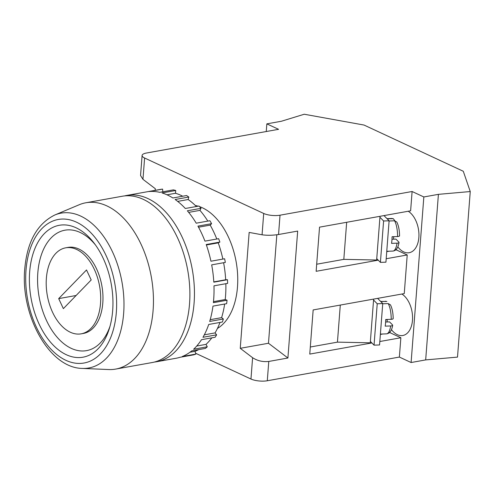 <?xml version="1.0" encoding="UTF-8"?>
<svg xmlns="http://www.w3.org/2000/svg" width="495" height="495" viewBox="0 0 495 495"><rect width="100%" height="100%" fill="white"/><g stroke="black" fill="none" stroke-linecap="round" stroke-linejoin="round"><path stroke-width="0.74" d="M46.381 278.227A43.696 26.557 -100.2 0 0 81.168 333.84A43.696 26.557 -100.2 0 0 100.516 303.435A43.696 26.557 -100.2 0 0 65.73 247.816A43.696 26.557 -100.2 0 0 46.381 278.227M81.168 333.84L83.445 333.432A43.696 26.557 -100.2 0 0 102.793 303.027A43.696 26.557 -100.2 0 0 68.007 247.407L65.73 247.816M154.391 362.055A84.484 51.344 -100.2 0 0 156.686 361.727L176.269 358.219A84.484 51.344 79.8 0 0 180.081 357.279L193.749 354.828A84.484 51.344 -100.2 0 0 195.896 354.074L182.234 356.524A84.484 51.344 79.8 0 0 191.744 350.868L205.406 348.418A84.484 51.344 -100.2 0 0 207.275 346.791L193.607 349.241A84.484 51.344 79.8 0 0 201.49 339.694L215.158 337.243A84.484 51.344 -100.2 0 0 216.618 334.843L202.956 337.293A84.484 51.344 79.8 0 0 208.717 324.46L222.385 322.01A84.484 51.344 -100.2 0 0 223.35 318.99L209.688 321.441A84.484 51.344 79.8 0 0 212.968 306.12L226.636 303.67A84.484 51.344 -100.2 0 0 227.05 300.218L225.225 299.549A81.57 49.574 -100.2 0 0 225.541 296.134A81.57 49.574 -100.2 0 0 225.844 283.703M29.669 271.91A67.004 40.72 79.8 0 1 94.223 243.28A67.004 40.72 79.8 0 1 112.674 310.563A67.004 40.72 79.8 0 1 109.457 328.191A67.004 40.72 79.8 0 1 60.235 351.172A67.004 40.72 79.8 0 1 29.669 271.91M95.51 245.025A61.176 37.181 -100.2 0 0 37.83 272.776A61.176 37.181 -100.2 0 0 65.024 344.625A61.176 37.181 -100.2 0 0 110.057 326.106M54.821 214.991L79.175 204.757A84.484 51.344 79.8 0 1 85.858 202.771A84.484 51.344 79.8 0 1 153.103 310.297A84.484 51.344 79.8 0 1 115.694 369.084A84.484 51.344 79.8 0 1 108.739 369.548L82.349 368.416C49.067 368.107 20.363 314.975 24.75 268.946C27.169 241.727 37.193 223.74 54.821 214.991A78.656 47.798 79.8 0 1 103.944 236.938A78.656 47.798 79.8 0 1 123.657 313.248A78.656 47.798 79.8 0 1 82.349 368.416M115.694 369.084L152.132 362.544A84.484 51.344 -100.2 0 0 189.542 303.757A84.484 51.344 -100.2 0 0 122.29 196.237L85.858 202.771M217.429 328.445A64.09 38.95 -100.2 0 0 237.482 287.007A64.09 38.95 -100.2 0 0 199.491 206.613M156.686 361.727A84.484 51.344 -100.2 0 0 194.096 302.94A84.484 51.344 -100.2 0 0 126.844 195.414A84.484 51.344 -100.2 0 0 124.585 195.909M222.861 259.077A81.57 49.574 -100.2 0 0 218.233 242.859L219.879 242.086L206.217 244.536A84.484 51.344 79.8 0 1 210.938 261.218L224.606 258.761A84.484 51.344 -100.2 0 1 225.343 262.412L211.674 264.862A84.484 51.344 79.8 0 1 213.809 282.169L227.477 279.712A84.484 51.344 -100.2 0 1 227.638 283.381L213.976 285.832A84.484 51.344 79.8 0 1 213.679 299.425A84.484 51.344 79.8 0 1 213.382 302.668L227.05 300.218M408.245 211.241A21.848 13.278 79.8 0 1 418.85 237.513A21.848 13.278 79.8 0 1 409.173 252.716A21.848 13.278 79.8 0 1 397.819 246.875M401.872 294.024A21.848 13.278 79.8 0 1 412.477 320.296A21.848 13.278 79.8 0 1 402.806 335.499A21.848 13.278 79.8 0 1 391.446 329.658M393.03 318.273C393.445 318.854 392.844 319.207 391.217 319.331L385.698 319.522A16.316 5.241 88 0 1 385.562 322.957A16.316 5.241 88 0 1 385.19 326.143L390.704 325.951C392.331 325.828 392.937 325.481 392.516 324.899L392.671 325.264C391.786 330.604 389.732 333.469 386.515 333.859A16.316 5.241 -92 0 0 390.704 325.951M399.397 235.496C399.818 236.078 399.211 236.424 397.584 236.548L392.071 236.74A16.316 5.241 88 0 1 391.935 240.174A16.316 5.241 88 0 1 391.557 243.361L397.077 243.169C398.704 243.051 399.31 242.699 398.89 242.117L399.038 242.482C398.153 247.822 396.105 250.687 392.888 251.083A16.316 5.241 -92 0 0 397.077 243.169M340.294 305.069L337.442 342.138L310.309 347.007M316.682 264.225L343.815 259.361L346.667 222.292M396.458 249.189L396.396 249.926L395.548 250.08M389.249 251.206L386.737 251.658M399.558 235.812C399.484 230.138 398.568 225.547 396.811 222.045L394.577 220.795L389.095 220.987M387.338 218.988A16.316 5.241 88 0 1 388.625 220.287M394.911 220.807L393.265 218.691L387.109 218.753M393.531 236.69L392.071 236.932M393.537 239.19L393.717 236.876M391.997 239.24L395.92 239.104L398.89 242.117M382.728 303.769L388.204 303.577L390.437 304.827C392.201 308.329 393.117 312.92 393.185 318.588M380.971 301.771A16.316 5.241 88 0 1 382.251 303.07M380.735 301.535L386.898 301.474L380.624 301.418M387.164 319.473L387.17 321.973M385.624 322.022L389.546 321.886L392.516 324.899M390.085 331.966L390.029 332.708L389.175 332.857M382.876 333.989L380.37 334.441M378.242 260.166L316.138 271.31L319.535 227.156L410.621 210.814L412.106 191.503L280.028 215.195A11.651 3.638 -175.6 0 1 263.705 213.469L144.608 158.01A11.651 3.638 -175.6 0 1 142.096 155.486A11.651 3.638 -175.6 0 1 146.495 153.017L278.574 129.319L266.848 123.861L281.42 121.244L304.233 114.24L364.035 125.049L463.283 171.264L470.25 191.546L438.409 194.349L423.838 196.96L412.106 191.503M276.829 234.779L268.482 343.252L287.904 358.009L297.674 231.078L278.543 234.512L280.028 215.195M287.904 358.009L268.779 361.443C262.833 362.086 257.443 360.843 252.605 357.712L240.242 348.313L249.158 232.421L262.065 234.791C267.09 235.502 272.584 235.41 278.543 234.512M470.25 191.546L457.51 357.105L425.675 359.908L411.098 362.526L399.372 357.062L267.288 380.76A11.651 3.638 -175.6 0 1 250.965 379.034L195.636 353.269M399.372 357.062L400.857 337.745L379.826 341.519M371.869 342.948L309.765 354.092L313.162 309.938L404.254 293.597L407.224 254.968L386.193 258.737M155.201 190.328L155.325 188.731L142.962 179.332L144.608 158.01M219.879 242.086A84.484 51.344 -100.2 0 0 218.617 238.683L204.955 241.133A84.484 51.344 79.8 0 0 197.932 226.128L211.6 223.672A84.484 51.344 -100.2 0 0 209.892 220.733L196.23 223.183A84.484 51.344 79.8 0 0 187.351 210.79L201.019 208.339A84.484 51.344 -100.2 0 0 198.971 206.044L185.309 208.494A84.484 51.344 79.8 0 0 175.137 199.497L188.805 197.041A84.484 51.344 -100.2 0 0 186.553 195.537L172.885 197.988A84.484 51.344 79.8 0 0 162.057 192.945L175.725 190.495A84.484 51.344 -100.2 0 0 173.405 189.87L159.737 192.326A84.484 51.344 79.8 0 0 148.933 191.559L162.595 189.109A84.484 51.344 -100.2 0 0 160.355 189.406L146.693 191.856A84.484 51.344 79.8 0 0 146.427 191.905L126.844 195.414M142.096 155.486L140.555 175.521L142.962 179.332M425.675 359.908L438.409 194.349M411.098 362.526L423.838 196.96M396.396 249.926L407.224 254.968M390.029 332.708L400.857 337.745M198.179 206.186A64.09 38.95 -100.2 0 0 195.37 205.505M266.254 131.534L266.848 123.861M268.482 343.252L240.242 348.313M162.824 191.769L162.595 189.109M182.729 196.224A81.57 49.574 -100.2 0 0 175.508 193.273L175.725 190.495M196.391 206.508A81.57 49.574 -100.2 0 0 188.143 199.522L188.805 197.041M207.82 221.104A81.57 49.574 -100.2 0 0 199.955 210.363L201.019 208.339M216.785 239.011A81.57 49.574 -100.2 0 0 210.202 225.12L211.6 223.672M227.477 279.712L225.683 279.768A81.57 49.574 -100.2 0 0 223.598 262.721M223.35 318.99L221.612 317.642A81.57 49.574 -100.2 0 0 224.65 304.029M216.618 334.843L215.071 332.9A81.57 49.574 -100.2 0 0 219.984 322.443M207.275 346.791L206.013 344.371A81.57 49.574 -100.2 0 0 211.823 337.844M195.896 354.074L195.005 351.332A81.57 49.574 -100.2 0 0 198.705 349.618M343.815 259.361L376.639 260.03L380.005 216.309M337.442 342.138L370.272 342.812L373.632 299.091M376.745 258.65L380.414 262.369L383.6 220.98L379.931 217.262M383.6 220.98L389.113 220.789L385.927 262.177L380.414 262.369M389.113 220.789L383.99 215.591M377.227 303.763L382.74 303.565L379.56 344.959L374.047 345.151L377.227 303.763L373.564 300.044M370.378 341.432L374.047 345.151M382.74 303.565L377.623 298.374M385.698 319.714L387.344 319.659M166.982 194.801L175.508 193.273M177.686 201.397L188.143 199.522M188.682 212.386L199.955 210.363M198.532 227.211L210.202 225.12M206.372 244.988L218.233 242.859M213.797 281.903L225.683 279.768M213.487 301.659L225.225 299.549M210.196 319.683L221.612 317.642M204.311 334.83L215.071 332.9M196.732 346.036L206.013 344.371M189.987 352.23L195.005 351.332M58.688 298.621L63.36 308.632L91.191 279.966L86.52 269.954L58.688 298.621L76.119 295.49M26.006 270.208A72.92 44.315 -100.2 0 0 65.86 360.304A72.92 44.315 -100.2 0 0 116.337 312.271A72.92 44.315 -100.2 0 0 76.484 222.175A72.92 44.315 -100.2 0 0 26.006 270.208M397.584 236.548A16.316 5.241 -92 0 0 394.577 220.795M392.374 218.567A16.316 5.241 -92 0 0 391.743 218.468L386.991 218.635M391.217 319.331A16.316 5.241 -92 0 0 388.204 303.577M386.007 301.35A16.316 5.241 -92 0 0 385.376 301.251M267.288 380.76L268.779 361.443M250.965 379.034L252.605 357.712M262.065 234.791L263.705 213.469M386.515 333.859L380.395 334.075M392.888 251.083L386.768 251.293M391.743 218.468L393.265 218.691"/></g></svg>
